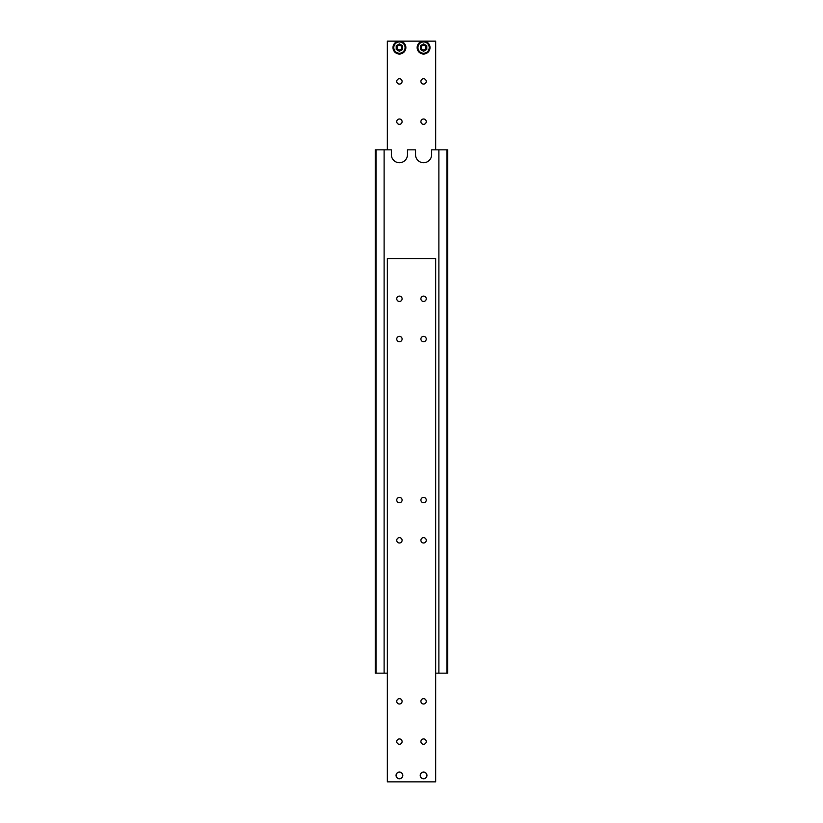 <?xml version="1.0" encoding="UTF-8"?>
<svg xmlns="http://www.w3.org/2000/svg" width="823" height="823" viewBox="0 0 823 823"><rect width="100%" height="100%" fill="white"/><g stroke="black" fill="none" stroke-linecap="round" stroke-linejoin="round"><path stroke-width="1.23" d="M435.655 673.163L447.733 673.163L447.733 149.837L431.633 149.837L431.633 154.673A8.055 8.055 0 0 1 423.578 162.717A8.055 8.055 0 0 1 415.522 154.673L415.522 149.837L407.478 149.837L407.478 154.673A8.055 8.055 0 0 1 399.422 162.717A8.055 8.055 0 0 1 391.367 154.673L391.367 149.837L375.267 149.837L375.267 673.163L376.08 673.163L376.08 149.837M446.92 149.837L446.92 673.163M438.875 673.163L438.875 149.837M376.08 673.163L387.345 673.163M384.125 673.163L384.125 149.837M402.704 775.41A3.282 3.282 0 0 1 397.776 778.249A3.282 3.282 0 0 1 397.776 772.56A3.282 3.282 0 0 1 402.704 775.41M396.048 775.41A3.374 3.374 0 0 1 401.11 772.488A3.374 3.374 0 0 1 401.11 778.332A3.374 3.374 0 0 1 396.048 775.41M420.903 298.78A2.675 2.675 0 0 1 424.915 296.465A2.675 2.675 0 0 1 424.915 301.105A2.675 2.675 0 0 1 420.903 298.78M420.903 339.045A2.675 2.675 0 0 1 424.915 336.72A2.675 2.675 0 0 1 424.915 341.36A2.675 2.675 0 0 1 420.903 339.045M396.748 298.78A2.675 2.675 0 0 1 400.76 296.465A2.675 2.675 0 0 1 400.76 301.105A2.675 2.675 0 0 1 396.748 298.78M396.748 339.045A2.675 2.675 0 0 1 400.76 336.72A2.675 2.675 0 0 1 400.76 341.36A2.675 2.675 0 0 1 396.748 339.045M420.903 741.595A2.675 2.675 0 0 1 424.915 739.28A2.675 2.675 0 0 1 424.915 743.91A2.675 2.675 0 0 1 420.903 741.595M420.903 701.34A2.675 2.675 0 0 1 424.915 699.025A2.675 2.675 0 0 1 424.915 703.655A2.675 2.675 0 0 1 420.903 701.34M396.748 741.595A2.675 2.675 0 0 1 400.76 739.28A2.675 2.675 0 0 1 400.76 743.91A2.675 2.675 0 0 1 396.748 741.595M396.748 701.34A2.675 2.675 0 0 1 400.76 699.025A2.675 2.675 0 0 1 400.76 703.655A2.675 2.675 0 0 1 396.748 701.34M420.903 540.32A2.675 2.675 0 0 1 424.915 537.995A2.675 2.675 0 0 1 424.915 542.635A2.675 2.675 0 0 1 420.903 540.32M420.903 500.065A2.675 2.675 0 0 1 424.915 497.74A2.675 2.675 0 0 1 424.915 502.38A2.675 2.675 0 0 1 420.903 500.065M396.748 540.32A2.675 2.675 0 0 1 400.76 537.995A2.675 2.675 0 0 1 400.76 542.635A2.675 2.675 0 0 1 396.748 540.32M396.748 500.065A2.675 2.675 0 0 1 400.76 497.74A2.675 2.675 0 0 1 400.76 502.38A2.675 2.675 0 0 1 396.748 500.065M420.203 775.41A3.374 3.374 0 0 1 425.265 772.488A3.374 3.374 0 0 1 425.265 778.332A3.374 3.374 0 0 1 420.203 775.41M426.859 775.41A3.282 3.282 0 0 1 421.932 778.249A3.282 3.282 0 0 1 421.932 772.56A3.282 3.282 0 0 1 426.859 775.41M435.655 781.85L435.655 258.525L387.345 258.525L387.345 781.85L435.655 781.85M405.862 47.59A6.44 6.44 0 0 0 396.202 42.014A6.44 6.44 0 0 0 396.202 53.166A6.44 6.44 0 0 0 405.862 47.59M401.747 47.59A2.325 2.325 0 0 1 398.26 49.606A2.325 2.325 0 0 1 398.26 45.574A2.325 2.325 0 0 1 401.747 47.59M420.903 81.405A2.675 2.675 0 0 1 424.915 79.09A2.675 2.675 0 0 1 424.915 83.72A2.675 2.675 0 0 1 420.903 81.405M420.903 121.66A2.675 2.675 0 0 1 424.915 119.345A2.675 2.675 0 0 1 424.915 123.975A2.675 2.675 0 0 1 420.903 121.66M396.748 81.405A2.675 2.675 0 0 1 400.76 79.09A2.675 2.675 0 0 1 400.76 83.72A2.675 2.675 0 0 1 396.748 81.405M396.748 121.66A2.675 2.675 0 0 1 400.76 119.345A2.675 2.675 0 0 1 400.76 123.975A2.675 2.675 0 0 1 396.748 121.66M425.903 47.59A2.325 2.325 0 0 1 422.415 49.606A2.325 2.325 0 0 1 422.415 45.574A2.325 2.325 0 0 1 425.903 47.59M430.018 47.59A6.44 6.44 0 0 0 420.358 42.014A6.44 6.44 0 0 0 420.358 53.166A6.44 6.44 0 0 0 430.018 47.59A6.44 6.44 0 0 0 420.358 42.014A6.44 6.44 0 0 0 420.358 53.166A6.44 6.44 0 0 0 430.018 47.59M420.358 45.728L423.578 43.876L426.798 45.728L426.798 49.452L423.578 51.314L420.358 49.452L420.358 45.728M387.345 149.837L387.345 41.15L435.655 41.15L435.655 149.837M396.202 45.728L399.422 43.876L402.642 45.728L402.642 49.452L399.422 51.314L396.202 49.452L396.202 45.728M405.06 47.59A5.638 5.638 0 0 0 396.604 42.714A5.638 5.638 0 0 0 396.604 52.477A5.638 5.638 0 0 0 405.06 47.59M429.215 47.59A5.638 5.638 0 0 0 420.759 42.714A5.638 5.638 0 0 0 420.759 52.477A5.638 5.638 0 0 0 429.215 47.59"/></g></svg>

